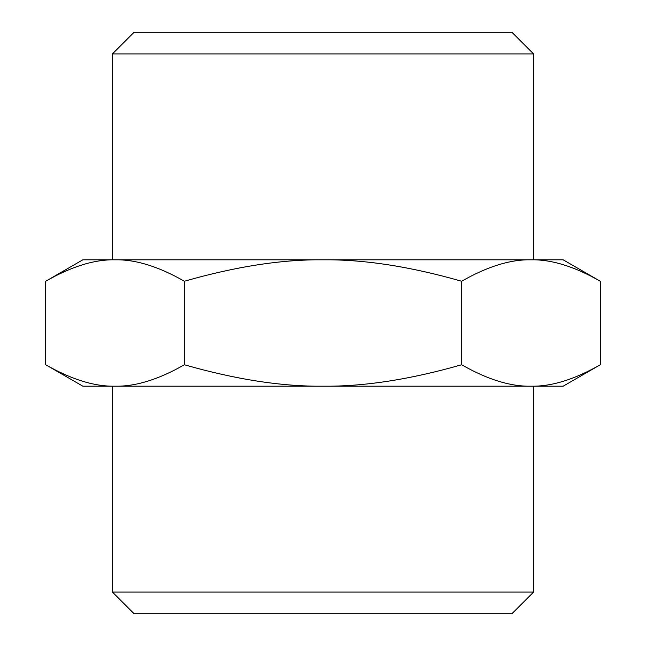 <?xml version="1.0" encoding="UTF-8"?>
<svg xmlns="http://www.w3.org/2000/svg" width="646" height="646" viewBox="0 0 646 646"><rect width="100%" height="100%" fill="white"/><g stroke="black" fill="none" stroke-linecap="round" stroke-linejoin="round"><path stroke-width="0.97" d="M533.572 592.083L112.428 592.083L134.045 613.7L511.955 613.7L533.572 592.083L533.572 386.195L530.972 386.195C551.531 386.607 574.641 379.46 600.295 364.748L563.142 386.195L323 386.195C364.126 386.607 410.339 379.46 461.648 364.748C487.302 379.46 510.405 386.607 530.972 386.195M533.572 53.917L511.955 32.3L134.045 32.3L112.428 53.917L533.572 53.917L533.572 259.805L530.972 259.805L563.142 259.805L600.295 281.252C574.641 266.54 551.531 259.393 530.972 259.805C510.405 259.393 487.302 266.54 461.648 281.252L461.648 364.748M45.705 364.748C71.359 379.46 94.469 386.607 115.028 386.195L82.858 386.195L45.705 364.748L45.705 281.252L82.858 259.805L115.028 259.805C135.595 259.393 158.698 266.54 184.352 281.252C235.661 266.54 281.874 259.393 323 259.805C364.126 259.393 410.339 266.54 461.648 281.252M45.705 281.252C71.359 266.54 94.469 259.393 115.028 259.805L530.972 259.805M112.428 592.083L112.428 386.195L323 386.195C281.874 386.607 235.661 379.46 184.352 364.748L184.352 281.252M115.028 386.195C135.595 386.607 158.698 379.46 184.352 364.748M600.295 364.748L600.295 281.252M112.428 53.917L112.428 259.805L115.028 259.805"/></g></svg>
